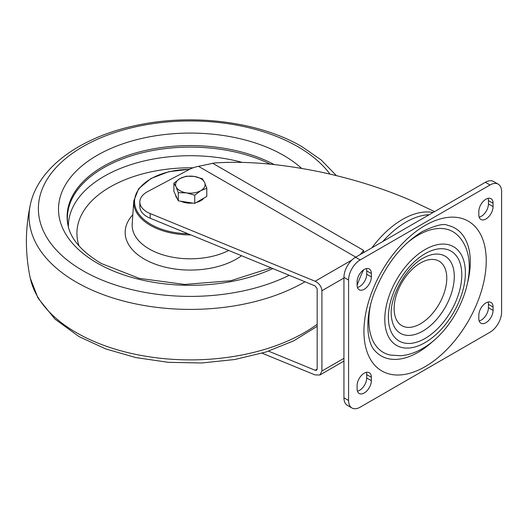 <?xml version="1.0" encoding="UTF-8"?>
<svg xmlns="http://www.w3.org/2000/svg" width="528" height="528" viewBox="0 0 528 528"><rect width="100%" height="100%" fill="white"/><g stroke="black" fill="none" stroke-linecap="round" stroke-linejoin="round"><path stroke-width="0.79" d="M467.801 281.8A73.775 42.596 120 0 0 447.665 225.364C444.121 223.192 435.686 225.232 422.374 231.482C401.801 244.134 385.895 264.264 374.662 291.859C364.28 318.021 366.894 343.299 375.131 350.995A73.775 42.596 120 0 0 418.136 352.301A73.775 42.596 120 0 0 434.082 340.21M370.326 305.903A69.676 40.227 120 0 0 390.245 355.067L400.99 355.72C408.263 355.054 415.391 352.678 422.374 348.605C459.4 327.967 484.486 263.967 458.746 236.412A69.676 40.227 120 0 0 418.136 235.178A69.676 40.227 120 0 0 406.217 243.745M357.1 385.532A10.085 5.821 -60 0 1 364.228 373.184A10.085 5.821 -60 0 1 369.27 372.682A10.085 5.821 -60 0 1 371.356 377.302L371.356 380.648A10.085 5.821 -60 0 1 366.96 390.793A10.085 5.821 -60 0 1 359.185 393.492A10.085 5.821 -60 0 1 357.1 388.879L357.1 385.532M364.228 269.445A10.085 5.821 120 0 0 357.1 281.794L357.1 285.14A10.085 5.821 120 0 0 359.185 289.753A10.085 5.821 120 0 0 366.96 287.054A10.085 5.821 120 0 0 371.356 276.903L371.356 273.557A10.085 5.821 120 0 0 369.27 268.943A10.085 5.821 120 0 0 364.228 269.445M478.823 211.517A10.085 5.821 -60 0 1 485.951 199.168A10.085 5.821 -60 0 1 490.994 198.667A10.085 5.821 -60 0 1 493.079 203.287L493.079 206.633A10.085 5.821 -60 0 1 488.677 216.777A10.085 5.821 -60 0 1 480.909 219.476A10.085 5.821 -60 0 1 478.823 214.863L478.823 211.517M485.951 302.907A10.085 5.821 120 0 0 478.823 315.256L478.823 318.602A10.085 5.821 120 0 0 480.909 323.222A10.085 5.821 120 0 0 488.677 320.516A10.085 5.821 120 0 0 493.079 310.372L493.079 307.025A10.085 5.821 120 0 0 490.994 302.412A10.085 5.821 120 0 0 485.951 302.907M429.224 214.718A77.055 44.484 120 0 0 405.959 222.123A77.055 44.484 120 0 0 382.701 241.58M363.667 269.788A77.055 44.484 120 0 0 357.106 285.404M150.176 213.543L150.176 218.229A24.592 14.197 180 0 1 147.035 216.698A24.592 14.197 180 0 1 139.834 206.659L139.834 201.973A24.592 14.197 0 0 0 147.035 212.012A24.592 14.197 0 0 0 150.176 213.543L315.143 281.252L351.912 260.02M434.564 211.636L412.718 201.221C384.41 188.793 353.575 179.038 320.219 171.95C281.048 163.858 245.83 160.862 214.566 162.961L198.515 166.333A24.592 14.197 0 0 0 189.512 169.369L147.781 191.519A24.592 14.197 0 0 0 139.834 201.973M488.11 198.31A10.085 5.821 -60 0 1 488.44 200.607L488.44 203.953A10.085 5.821 -60 0 1 479.153 217.16M479.153 320.899A10.085 5.821 120 0 0 488.44 307.692L488.44 304.346A10.085 5.821 120 0 0 488.11 302.049M348.579 280.018L343.939 277.339L343.939 397.815L348.579 400.488A16.394 9.464 120 0 0 351.978 407.992A16.394 9.464 120 0 0 360.169 407.18L490.01 332.224A16.394 9.464 120 0 0 501.6 312.147L501.6 191.671A16.394 9.464 120 0 0 498.208 184.166A16.394 9.464 120 0 0 490.01 184.978L360.169 259.941A16.394 9.464 120 0 0 348.579 280.018L348.579 400.488M343.939 277.339A16.394 9.464 -60 0 1 355.535 257.261L360.169 259.941M490.01 184.978L485.371 182.299L355.535 257.261M485.371 182.299A16.394 9.464 -60 0 1 493.568 181.487L498.208 184.166M351.978 407.992L347.338 405.319A16.394 9.464 -60 0 1 343.939 397.815M357.436 287.437A10.085 5.821 120 0 0 366.722 274.23L366.722 270.884A10.085 5.821 120 0 0 366.386 268.58M366.386 372.326A10.085 5.821 -60 0 1 366.722 374.623L366.722 377.969A10.085 5.821 -60 0 1 357.436 391.175M268.58 351.16L315.143 370.267L316.576 370.273L317.176 369.092L317.176 288.776L315.143 285.938L150.176 218.229M262.112 353.186L315.143 374.953L319.935 374.959L321.915 371.039L321.915 290.723C321.486 286.513 319.229 283.358 315.143 281.252M363.475 252.674L363.568 250.384L363.653 252.575M68.099 225.746A122.958 70.99 180 0 1 67.703 223.212A122.958 70.99 180 0 1 134.917 154.744A122.958 70.99 180 0 1 270.257 164.155A122.958 70.99 0 0 0 132.957 155.324A122.958 70.99 0 0 0 68.099 225.746M192.812 203.082A14.758 8.521 180 0 1 186.523 202.91A14.758 8.521 180 0 1 180.926 201.241M177.276 198.64A14.758 8.521 180 0 1 175.6 195.03M203.828 198.145A14.758 8.521 180 0 1 196.337 202.468M206.798 188.265L204.593 182.437L202.389 178.768L194.159 176.418A14.758 8.521 180 0 1 204.593 182.437A14.758 8.521 180 0 1 200.779 190.667L206.798 188.265L206.798 196.429L194.753 203.379L186.523 202.112L178.292 200.838L173.884 191.334L173.884 183.176L176.088 186.846A14.758 8.521 180 0 1 179.909 178.622L173.884 183.176M186.523 192.872A14.758 8.521 180 0 1 176.088 186.846L178.292 192.674L186.523 192.872L194.753 195.221L200.779 190.667A14.758 8.521 180 0 1 186.523 192.872M194.159 176.418A14.758 8.521 0 0 0 179.909 178.622L185.935 176.22L194.159 176.418M194.753 203.379L194.753 195.221M178.292 200.838L178.292 192.674M420.453 323.809A37.237 21.496 120 0 0 446.78 278.203A37.237 21.496 120 0 0 420.453 263.003A37.237 21.496 120 0 0 394.126 308.603A37.237 21.496 120 0 0 420.453 323.809M425.938 256.707A44.57 25.733 -60 0 1 454.245 278.401A44.57 25.733 -60 0 1 422.77 331.129A44.57 25.733 -60 0 1 391.42 316.503C388.793 298.67 405.603 267.208 423.053 258.205L425.938 256.707M425.093 338.455A51.896 29.964 -60 0 1 388.39 317.269A51.896 29.964 -60 0 1 425.093 253.704A51.896 29.964 -60 0 1 461.789 274.897A51.896 29.964 -60 0 1 425.093 338.455M425.093 366.683A86.473 49.922 -60 0 1 363.944 331.386A86.473 49.922 -60 0 1 425.093 225.476A86.473 49.922 -60 0 1 486.235 260.779A86.473 49.922 -60 0 1 425.093 366.683M425.093 249.559A56.978 32.894 120 0 0 384.8 319.341A56.978 32.894 120 0 0 425.093 342.599A56.978 32.894 120 0 0 465.379 272.818A56.978 32.894 120 0 0 425.093 249.559M371.903 247.81A77.873 44.959 -60 0 1 402.481 219.45A77.873 44.959 -60 0 1 433.066 212.5M212.579 163.211L363.568 250.384A16.394 9.464 120 0 1 359.971 254.701M321.915 371.039L343.939 358.327M343.939 278.012L321.915 290.723M355.773 257.123L198.515 166.333M317.176 369.092L315.143 370.267M488.44 307.692L493.079 310.372M488.44 304.346L493.079 307.025M488.44 200.607L493.079 203.287M488.44 203.953L493.079 206.633M366.722 274.23L371.356 276.903M366.722 270.884L371.356 273.557M366.722 374.623L371.356 377.302M366.722 377.969L371.356 380.648M190.78 234.894A56.602 32.677 180 0 1 150.315 225.324A56.602 32.677 180 0 1 133.782 200.904L132.191 223.859A58.199 33.601 180 0 0 149.186 248.965A58.199 33.601 180 0 0 228.723 250.47M189.512 169.376A55.796 32.215 0 0 0 138.633 189.479A55.796 32.215 0 0 0 150.889 224.36A55.796 32.215 0 0 0 188.041 233.772M68.389 226.961A121.961 70.415 180 0 1 242.141 162.38M79.081 246.002A113.421 65.485 180 0 1 110.141 186.971A113.421 65.485 180 0 1 193.05 167.812M241.534 255.724A65.175 37.627 180 0 1 236.425 259.05A65.175 37.627 180 0 1 144.256 259.05A65.175 37.627 180 0 1 132.825 214.751M317.176 326.317L293.693 340.857L265.848 352.044L234.788 359.509L201.815 362.98L168.353 362.327L135.835 357.575L105.659 348.902L79.075 336.62L54.965 319.097L38.036 298.115L30.294 278.223A161.271 93.113 0 0 0 76.811 332.904A161.271 93.113 0 0 0 317.176 324.284M274.144 164.564A123.235 71.148 0 0 0 134.303 153.364A123.235 71.148 0 0 0 68.006 225.331C70.719 239.039 81.82 251.77 101.323 263.518L139.273 278.362L184.595 284.44L230.743 280.731L271.075 267.848M336.395 175.626L321.143 159.925L301.613 146.447C259.479 121.922 194.575 113.474 139.234 124.793C82.909 135.775 38.412 166.162 30.294 204.844A161.271 93.113 0 0 0 76.811 282.427A161.271 93.113 0 0 0 304.999 281.774M301.66 168.419A131.842 76.118 0 0 0 283.153 155.14A131.842 76.118 0 0 0 96.703 155.621A131.842 76.118 0 0 0 97.535 263.267A131.842 76.118 0 0 0 272.844 268.574M330 174.108A151.952 87.727 0 0 0 297.31 146.368A151.952 87.727 0 0 0 82.421 146.916A151.952 87.727 0 0 0 83.378 270.983A151.952 87.727 0 0 0 289.205 275.293M319.935 374.959L343.939 361.099M189.79 169.231L168.894 171.679L151.034 178.457L138.732 188.648L133.782 200.904M30.294 204.844C25.106 229.304 25.106 253.763 30.294 278.223"/></g></svg>
